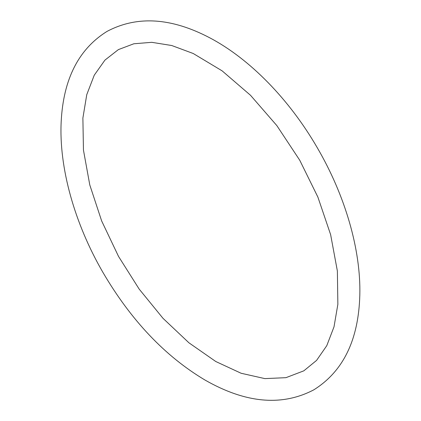 <?xml version="1.0" encoding="UTF-8"?>
<svg xmlns="http://www.w3.org/2000/svg" width="421" height="421" viewBox="0 0 421 421"><rect width="100%" height="100%" fill="white"/><g stroke="black" fill="none" stroke-linecap="round" stroke-linejoin="round"><path stroke-width="0.32" stroke-dasharray="2.1 1.58" d=""/><path stroke-width="0.63" d="M205.059 380.079C165.09 356.282 131.026 320.36 102.877 272.313C74.449 223.214 58.845 167.416 61.187 121.574C63.361 79.169 78.622 49.12 106.971 31.433C137.083 15.451 171.421 17.619 209.984 37.932C249.942 59.014 289.374 99.556 317.176 147.555C345.146 195.381 361.007 249.774 359.813 295.147C358.592 339.784 343.278 371.333 313.871 389.799C281.996 406.539 245.727 403.302 205.059 380.079M215.778 361.513L188.934 342.81L162.995 318.318L139.172 289.095L118.522 256.41L101.645 220.925L89.784 184.924L83.453 150.092L82.884 118.096L86.758 94.672L94.267 75.17L104.945 60.103L118.369 49.615L133.846 43.773L151.744 42.321L171.747 45.521L193.223 53.504L222.12 70.854L250.516 95.293L276.844 125.6L299.747 160.243L317.881 197.081L330.627 234.639L337.374 271.013L337.863 304.309L334.016 326.817L326.78 345.667L316.581 360.392L303.815 370.838L285.943 377.674L264.856 378.611L241.112 373.259L215.778 361.513"/></g></svg>
